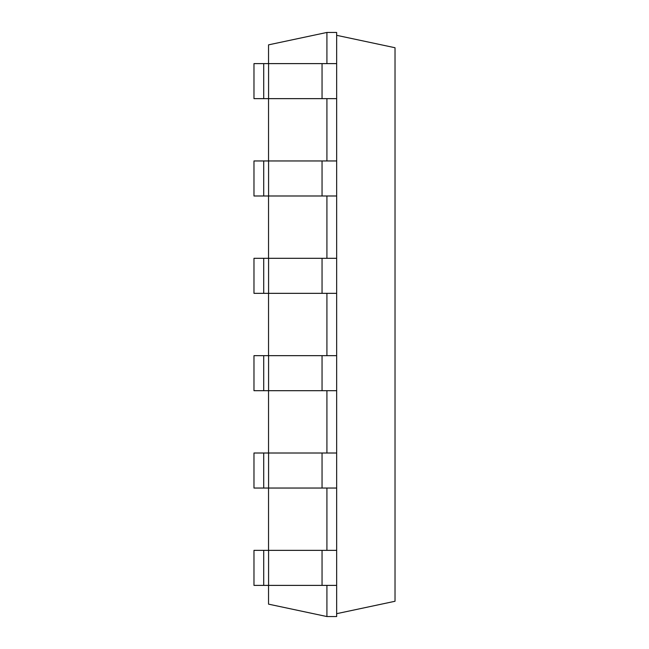 <?xml version="1.0" encoding="UTF-8"?>
<svg xmlns="http://www.w3.org/2000/svg" width="649" height="649" viewBox="0 0 649 649"><rect width="100%" height="100%" fill="white"/><g stroke="black" fill="none" stroke-linecap="round" stroke-linejoin="round"><path stroke-width="0.97" d="M326.918 63.61L326.918 32.45L268.54 44.854L268.54 63.61M268.54 98.64L268.54 160.96M268.54 195.99L268.54 258.31M268.54 293.34L268.54 355.66M268.54 390.69L268.54 453.01M268.54 488.04L268.54 550.36M268.54 585.39L268.54 604.146L326.918 616.55L336.653 616.55L336.653 585.39L263.713 585.39L263.713 550.36L253.978 550.36L253.978 585.39L263.713 585.39M326.918 585.39L326.918 616.55M326.918 488.04L326.918 550.36M326.918 390.69L326.918 453.01M326.918 293.34L326.918 355.66M326.918 195.99L326.918 258.31M326.918 98.64L326.918 160.96M326.918 32.45L336.653 32.45L336.653 63.61L253.978 63.61L253.978 98.64L263.713 98.64L263.713 63.61M268.581 63.61L268.581 98.64L336.653 98.64L336.653 160.96L253.978 160.96L253.978 195.99L263.713 195.99L263.713 160.96M336.653 160.96L336.653 550.36L263.713 550.36M268.581 98.64L263.713 98.64M336.653 488.04L263.713 488.04L263.713 453.01L268.581 453.01L268.581 488.04M263.713 453.01L253.978 453.01L253.978 488.04L263.713 488.04M336.653 195.99L263.713 195.99M336.653 453.01L268.581 453.01M336.653 258.31L253.978 258.31L253.978 293.34L263.713 293.34L263.713 258.31M336.653 390.69L263.713 390.69L263.713 355.66L268.581 355.66L268.581 390.69M263.713 355.66L253.978 355.66L253.978 390.69L263.713 390.69M336.653 293.34L263.713 293.34M336.653 355.66L268.581 355.66M336.653 613.678L395.022 601.266L395.022 47.734L336.653 35.322M336.653 98.64L336.653 63.61M336.653 550.36L336.653 585.39M322.05 98.64L322.05 63.61M268.581 550.36L268.581 585.39M322.05 550.36L322.05 585.39M268.581 160.96L268.581 195.99M322.05 160.96L322.05 195.99M322.05 453.01L322.05 488.04M268.581 258.31L268.581 293.34M322.05 258.31L322.05 293.34M322.05 355.66L322.05 390.69"/></g></svg>
